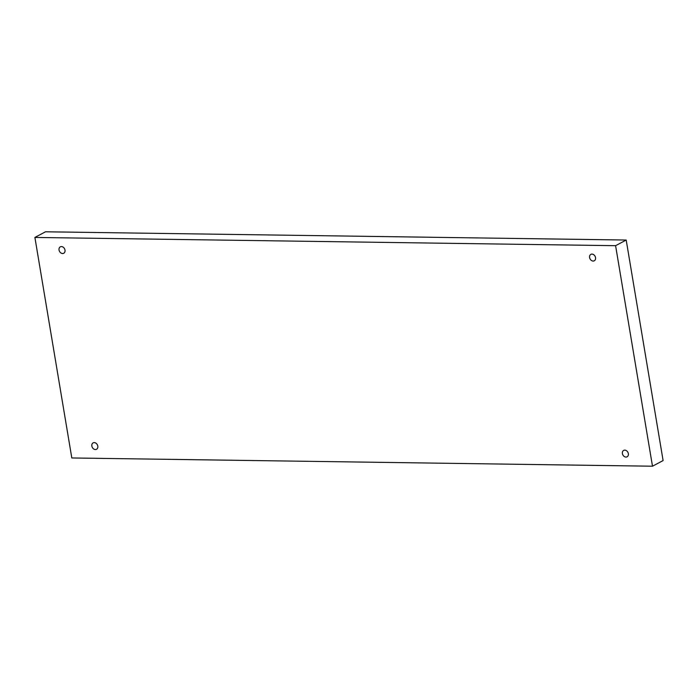 <?xml version="1.0" encoding="UTF-8"?>
<svg xmlns="http://www.w3.org/2000/svg" width="698" height="698" viewBox="0 0 698 698"><rect width="100%" height="100%" fill="white"/><g stroke="black" fill="none" stroke-linecap="round" stroke-linejoin="round"><path stroke-width="1.05" d="M615.592 245.687L626.193 240.033L45.51 231.788L34.9 237.442L71.807 457.967L652.49 466.212L615.592 245.687L34.9 237.442M652.49 466.212L663.1 460.558L626.193 240.033M95.408 449.547A3.63 2.836 61.9 0 1 92.031 446.729A3.63 2.836 61.9 0 1 93.113 442.872A3.63 2.836 61.9 0 1 97.327 444.739A3.63 2.836 61.9 0 1 96.533 449.276A3.63 2.836 61.9 0 1 95.408 449.547M625.949 457.077A3.63 2.836 61.9 0 1 622.581 454.267A3.63 2.836 61.9 0 1 623.663 450.402A3.63 2.836 61.9 0 1 627.868 452.269A3.63 2.836 61.9 0 1 627.083 456.815A3.63 2.836 61.9 0 1 625.949 457.077M593.152 261.061A3.63 2.836 61.9 0 1 589.775 258.243A3.63 2.836 61.9 0 1 590.857 254.377A3.63 2.836 61.9 0 1 595.071 256.253A3.63 2.836 61.9 0 1 594.277 260.79A3.63 2.836 61.9 0 1 593.152 261.061M62.602 253.522A3.63 2.836 61.9 0 1 59.225 250.713A3.63 2.836 61.9 0 1 60.307 246.848A3.63 2.836 61.9 0 1 64.521 248.715A3.63 2.836 61.9 0 1 63.727 253.261A3.63 2.836 61.9 0 1 62.602 253.522"/></g></svg>
